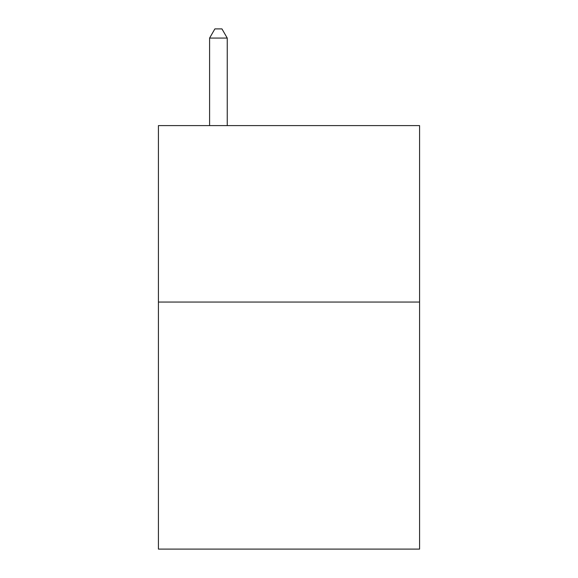 <?xml version="1.0" encoding="UTF-8"?>
<svg xmlns="http://www.w3.org/2000/svg" width="578" height="578" viewBox="0 0 578 578"><rect width="100%" height="100%" fill="white"/><g stroke="black" fill="none" stroke-linecap="round" stroke-linejoin="round"><path stroke-width="0.87" d="M419.577 302.056L419.577 549.1L158.423 549.1L158.423 125.599L419.577 125.599L419.577 302.056L158.423 302.056M227.241 125.599L227.241 38.076L209.59 38.076L209.59 125.599M209.59 38.076L214.886 28.9L221.945 28.9L227.241 38.076"/></g></svg>
